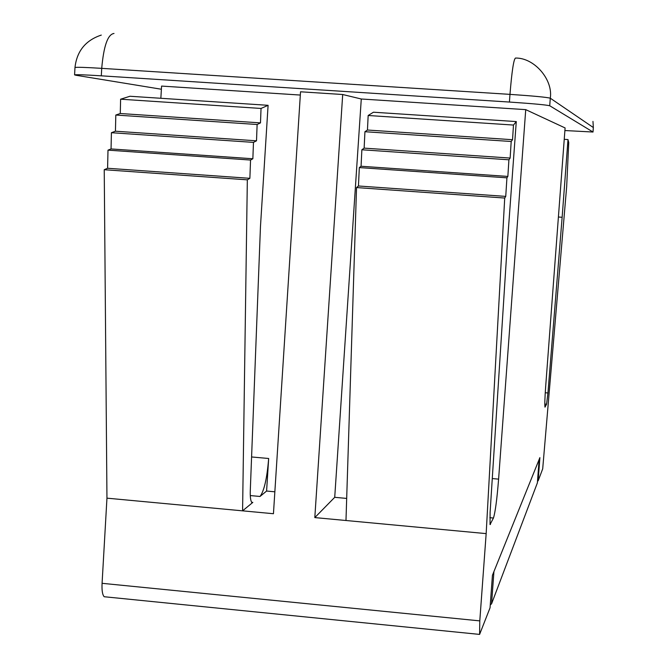<?xml version="1.0" encoding="UTF-8"?>
<svg xmlns="http://www.w3.org/2000/svg" width="668" height="668" viewBox="0 0 668 668"><rect width="100%" height="100%" fill="white"/><g stroke="black" fill="none" stroke-linecap="round" stroke-linejoin="round"><path stroke-width="1" d="M558.406 217.016L562.139 217.284L547.944 392.976L546.574 404.215L544.988 407.154C544.62 404.841 544.846 398.011 545.664 386.655L565.095 127.939L525.733 109.636L498.604 479.131C496.984 499.33 495.264 512.298 493.443 518.034L490.036 524.547L490.103 512.423L507.262 244.889L516.28 121.576L513.475 125.058L512.54 139.712L511.195 141.491L510.135 158.066L508.916 159.794L507.855 176.427L506.928 177.83L505.743 196.392L504.716 198.045L486.162 533.615L479.791 620.881L479.599 634.408L104.191 596.733C102.438 594.829 101.728 590.353 102.079 583.314L479.791 620.881M564.235 139.32L567.992 139.57L562.139 217.284M479.599 634.408L490.053 607.805L492.441 575.257L539.894 457.622L538.149 480.851L542.7 468.827L566.673 186.581L568.744 142.56L567.992 139.57M314.812 517.591L334.718 497.318L361.279 98.998L342.701 94.514L314.812 517.591L486.162 533.615M268.093 105.31L260.462 226.652L250.3 490.345C250.082 496.783 250.575 500.808 251.761 502.42L252.821 502.394L242.584 510.836L247.335 179.834L249.874 178.323L250.55 160.044L252.855 158.759L253.473 142.384L256.512 140.814L257.122 124.498L260.487 122.879L261.038 108.45L268.093 105.31L129.968 96.259L120.616 99.206L120.273 113.518L115.814 115.038L115.439 131.212L111.414 132.707L111.047 148.939L107.999 150.15L107.59 168.269L104.233 169.714L106.955 498.161L273.446 513.725L300.533 91.792L342.701 94.514M250.291 495.564L260.019 496.466L266.59 491.047L274.857 491.807M260.019 496.466C264.136 491.03 267.025 478.38 268.67 458.49L266.59 491.047M516.28 121.576L373.429 112.216L368.168 115.497L367.45 130.026L364.937 131.713L364.135 148.129L361.864 149.774L361.062 166.257L359.334 167.584L358.44 185.988L356.537 187.566L345.982 520.506M105.419 596.858L104.191 596.733M106.955 498.161L102.079 583.314M300.324 95.056L161.572 86.08L160.854 98.279M537.548 480.793L538.149 480.851M593.343 127.571L593.017 132.03L564.894 130.536M114.003 33.467C107.79 34.302 103.699 45.933 101.72 68.353C85.471 67.343 76.553 67.059 74.983 67.518L74.582 74.883L76.16 75.292L161.389 89.236M74.582 74.883C76.144 74.49 85.053 74.808 101.302 75.826L101.72 68.353L509.976 94.372C511.855 71.309 513.692 59.202 515.487 58.058C534.2 57.615 553.246 79.567 550.29 98.204C546.633 97.211 533.198 95.942 509.976 94.372L509.425 102.054L101.302 75.826M509.425 102.054C532.63 103.623 546.065 104.851 549.722 105.753L550.29 98.204L593.343 127.546L592.967 121.409M593.343 127.546L593 132.013L549.722 105.753M356.537 187.566L504.716 198.045M104.233 169.714L247.335 179.834M358.44 185.988L505.743 196.392M107.59 168.269L249.874 178.323M359.334 167.584L506.928 177.83M107.999 150.15L250.55 160.044M361.062 166.257L507.855 176.427M111.047 148.939L252.855 158.759M361.864 149.774L508.916 159.794M111.414 132.707L253.473 142.384M364.135 148.129L510.135 158.066M115.439 131.212L256.512 140.814M364.937 131.713L511.195 141.491M115.814 115.038L257.122 124.498M367.45 130.026L512.54 139.712M120.273 113.518L260.487 122.879M368.168 115.497L513.475 125.058M120.616 99.206L261.038 108.45M334.718 497.318L346.684 498.42M361.279 98.998L525.733 109.636M537.389 482.705L539.126 459.509L493.928 571.566L491.556 603.83L490.27 604.891M491.556 603.83L537.373 482.889M545.247 392.751L547.944 392.976M490.003 524.422L490.437 524.463M251.636 502.286L252.821 502.394M489.836 517.7L493.443 518.034M492.274 478.564L498.604 479.131M251.585 456.962L268.67 458.49M544.796 404.065L546.574 404.215M101.285 35.087C85.621 40.289 76.853 51.102 74.983 67.518M539.143 459.467L537.398 482.797"/></g></svg>
